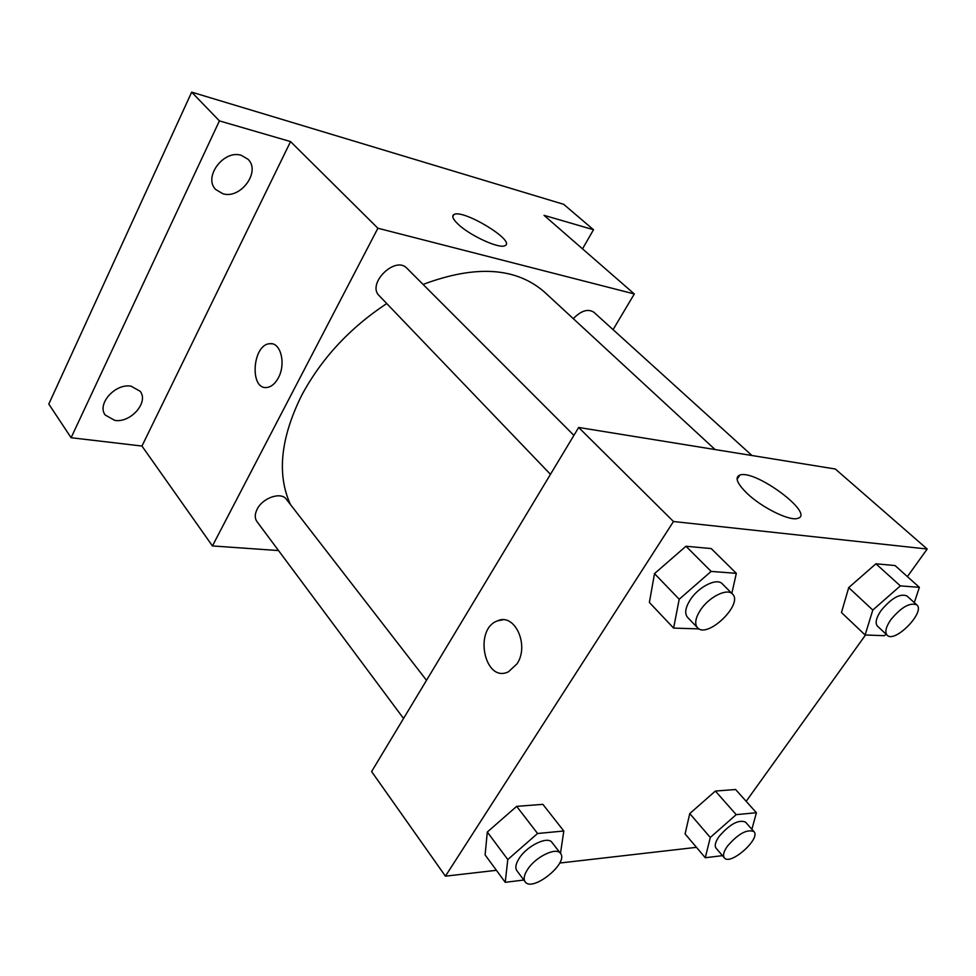 <?xml version="1.0" encoding="UTF-8"?>
<svg xmlns="http://www.w3.org/2000/svg" width="976" height="976" viewBox="0 0 976 976"><rect width="100%" height="100%" fill="white"/><g stroke="black" fill="none" stroke-linecap="round" stroke-linejoin="round"><path stroke-width="1.46" d="M278.538 550.562L212.439 545.938L141.959 446.044L71.102 437.724L48.8 404.052L191.674 92.147L563.677 204.313L593.506 229.726L582.513 248.843M114.765 420.388L105.286 415.081C96.514 404.186 115.339 383.056 131.101 386.203L140.117 391.242C149.096 402.1 130.699 423.181 114.765 420.388M222.979 193.785L215.733 189.527C202.971 177.278 223.748 149.377 241.34 155.343L248.002 159.259C261.068 171.459 240.743 199.324 222.979 193.785M141.959 446.044L290.555 141.581L219.417 120.89L191.674 92.147M71.102 437.724L219.417 120.89M212.439 545.938L377.895 228.238L290.555 141.581M377.895 228.238L634.315 293.959L544.035 215.33L593.506 229.726M458.073 224.151C452.888 219.185 451.51 215.989 453.95 214.537C463.063 208.754 516.487 241.279 504.958 245.659C499.602 249.197 469.883 235.643 458.073 224.151M386.74 303.548C349.786 327.985 321.433 358.558 301.706 395.28C280.527 438.102 276.757 474.495 290.409 504.47M715.091 449.546L544.498 292.08C516.109 267.302 475.641 264.74 423.072 284.419M634.315 293.959L613.074 329.644M751.971 455.524L593.847 312.222C587.955 308.501 581.11 310.649 573.29 318.664M426.512 680.321L286.371 499.261C281.198 491.514 262.739 497.687 257.164 509.179C254.724 514.084 254.626 518.195 256.895 521.501L403.552 718.482M550.464 474.336L379.188 295.679C366.439 283.882 395.402 255.285 406.955 268.302L573.912 435.369M278.392 377.761C275.269 383.568 271.499 386.789 267.082 387.448C249.209 390.363 252.333 344.052 269.974 343.711C280.685 342.137 286.151 363.755 278.392 377.761M267.095 387.448C249.222 390.363 252.345 344.052 269.986 343.711L272.072 343.82M496.418 870.311L445.422 876.167L371.612 771.552L578.67 427.464L835.334 469.017L927.2 549.024L907.399 576.609M696.461 847.339L559.687 863.04M841.471 612.538L848.717 587.613L875.911 563.786L895.053 565.555L875.911 563.786L848.717 587.613L841.471 612.538L865.114 634.986L872.8 610.049L900.348 585.881L919.368 587.332L914.305 602.631M485.096 854.891L487.317 832.028L516.67 806.359L542.876 804.346L516.67 806.359L487.317 832.028L485.096 854.891L505.226 882.316L507.788 859.551L537.569 833.492L563.799 831.003L560.492 853.39C556.357 846.741 535.556 856.806 527.577 869.457C524.1 874.874 523.282 878.973 525.125 881.779C532.127 892.747 569.154 862.93 560.468 853.378L552.001 842.434C547.841 835.749 527.101 845.68 519.208 858.307C515.767 863.711 514.974 867.823 516.841 870.641L525.125 881.779M865.517 634.998L746.176 801.308M445.422 876.167L673.464 521.513L927.2 549.024M685.091 833.931L689.764 813.581L715.371 791.06L735.611 789.511L715.371 791.06L689.764 813.581L685.091 833.931L705.282 857.745L710.284 837.469L736.209 814.643L756.4 812.727L751.886 829.307M649.382 602.448L654.506 573.62L685.969 546.243L711.211 548.573L685.969 546.243L654.506 573.62L649.382 602.448L673.599 628.093L679.211 599.252L711.138 571.411L736.331 573.339L731.829 593.396M673.464 521.513L578.67 427.464M747.274 493.575C737.002 483.523 734.525 477.349 739.832 475.08C755.119 469.066 815.973 514.34 797.551 518.415C789.547 521.245 762.024 507.691 747.274 493.575M516.987 663.875L508.484 671.756C484.669 683.725 473.299 629.166 497.516 620.846C514.62 612.574 529.761 645.221 516.987 663.875M508.496 671.756C484.682 683.725 473.299 629.166 497.516 620.846L502.774 619.809M699.17 628.91L673.599 628.093M732.439 593.994L722.24 583.794C716.945 577.572 698.535 586.722 690.227 599.862C685.335 607.682 684.432 613.489 687.507 617.283L697.474 627.69C707.149 639.304 743.846 603.973 732.439 593.994C727.193 587.82 708.71 597.092 700.317 610.268C695.376 618.101 694.424 623.908 697.474 627.69M679.211 599.252L654.506 573.62M711.138 571.411L685.969 546.243M736.331 573.339L711.211 548.573M886.086 634.217L884.415 635.681L865.114 634.986M916.793 604.876L906.924 595.933C900.079 593.225 891.466 598.081 881.096 610.512C876.106 617.869 874.899 623.078 877.473 626.141L887.16 635.217C894.736 643.635 925.821 611.867 916.793 604.876C909.974 602.216 901.348 607.121 890.893 619.601C885.854 626.97 884.61 632.18 887.16 635.217M872.8 610.049L848.717 587.613M900.348 585.881L875.911 563.786M919.368 587.332L895.053 565.555M523.831 880.035L505.226 882.316M507.788 859.551L487.317 832.028M537.569 833.492L516.67 806.359M563.799 831.003L542.876 804.346M722.46 855.647L705.282 857.745M753.923 831.601L745.505 822.097C738.625 819.303 729.816 824.11 719.056 836.505C715.335 841.898 714.347 845.802 716.091 848.205L724.363 857.855C730.231 866.017 761.195 838.506 753.923 831.601C747.079 828.88 738.234 833.736 727.413 846.168C723.655 851.572 722.643 855.464 724.363 857.855M710.284 837.469L689.764 813.581M736.209 814.643L715.371 791.06M756.4 812.727L735.611 789.511M452.766 216.733L453.95 214.537M737.087 479.301L739.832 475.08"/></g></svg>
